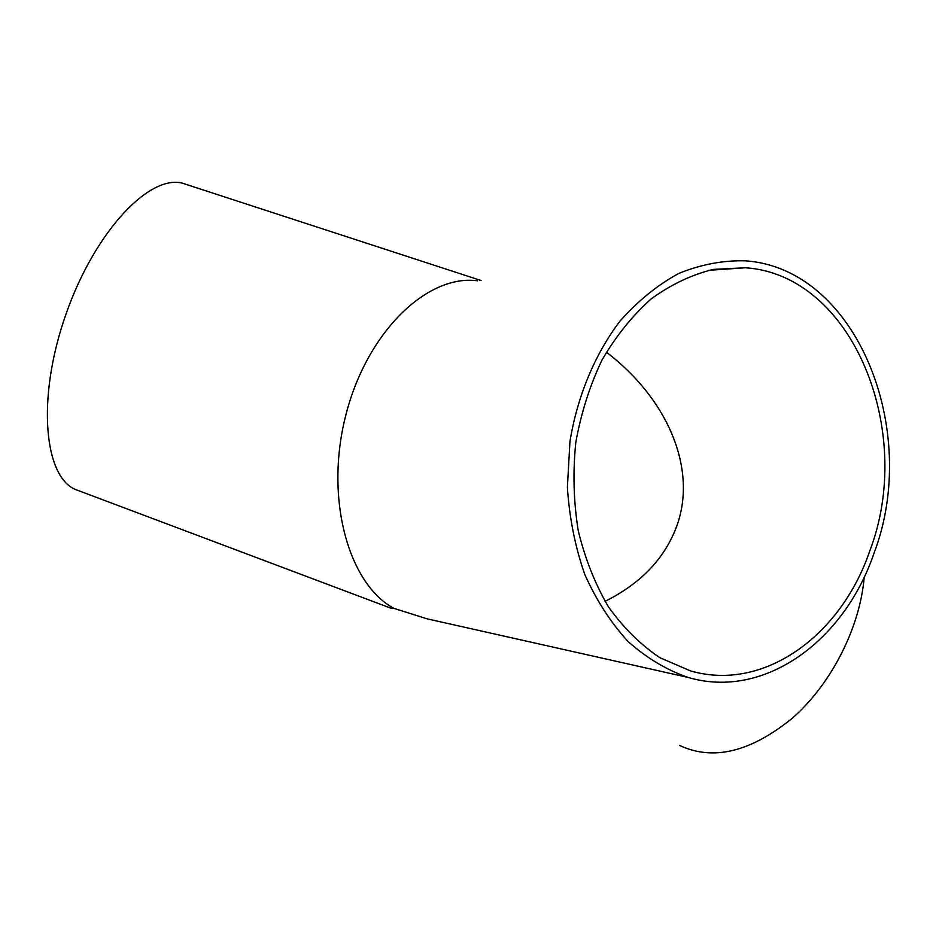 <?xml version="1.0" encoding="UTF-8"?>
<svg xmlns="http://www.w3.org/2000/svg" width="936" height="936" viewBox="0 0 936 936"><rect width="100%" height="100%" fill="white"/><g stroke="black" fill="none" stroke-linecap="round" stroke-linejoin="round"><path stroke-width="1.4" d="M606.376 352.147C668.713 399.684 698.314 470.925 675.956 528.255C663.753 559.506 640.107 583.877 605.019 601.357M869.755 551C840.902 635.813 763.659 692.266 690.37 670.855L659.927 657.727C640.669 644.799 623.528 627.88 608.517 606.973C595.109 584.076 585.012 558.628 578.226 530.618C573.581 501.696 572.762 472.352 575.792 442.576C581.034 413.232 589.762 385.726 601.988 360.067C615.982 336.071 632.373 315.678 651.163 298.912C670.925 284.579 691.587 274.739 713.173 269.404L745.348 267.766C853.012 274.81 915.49 431.941 869.755 551M864.209 577.056C860.184 626.898 831.765 683.245 793.155 717.514C751.105 751.924 713.29 761.237 679.712 745.477M481.139 280.531L184.801 183.971C152.1 171.545 95.531 229.367 65.953 314.239C36.024 398.982 44.074 479.478 77.36 490.207L390.967 608.213L393.787 608.306L427.073 618.825L447.127 623.329M393.787 608.306C348.332 583.725 324.371 498.163 345.875 414.964C366.982 331.636 427.518 274.026 477.43 280.8M873.908 553.492C921.129 430.408 856.487 267.848 744.857 260.816C722.674 260.313 700.666 264.514 678.799 273.429C657.47 285.024 637.861 300.936 619.983 321.153C594.933 354.147 577.442 395.951 569.954 441.511L567.391 487.399C569.392 517.994 575.184 546.998 584.766 574.4C596.337 600.257 610.763 622.615 628.044 641.499C646.6 657.973 666.584 669.942 688.018 677.418C764.057 699.882 844.108 641.289 873.908 553.492M708.669 270.329L745.348 267.766M427.073 618.825L688.018 677.418"/></g></svg>
